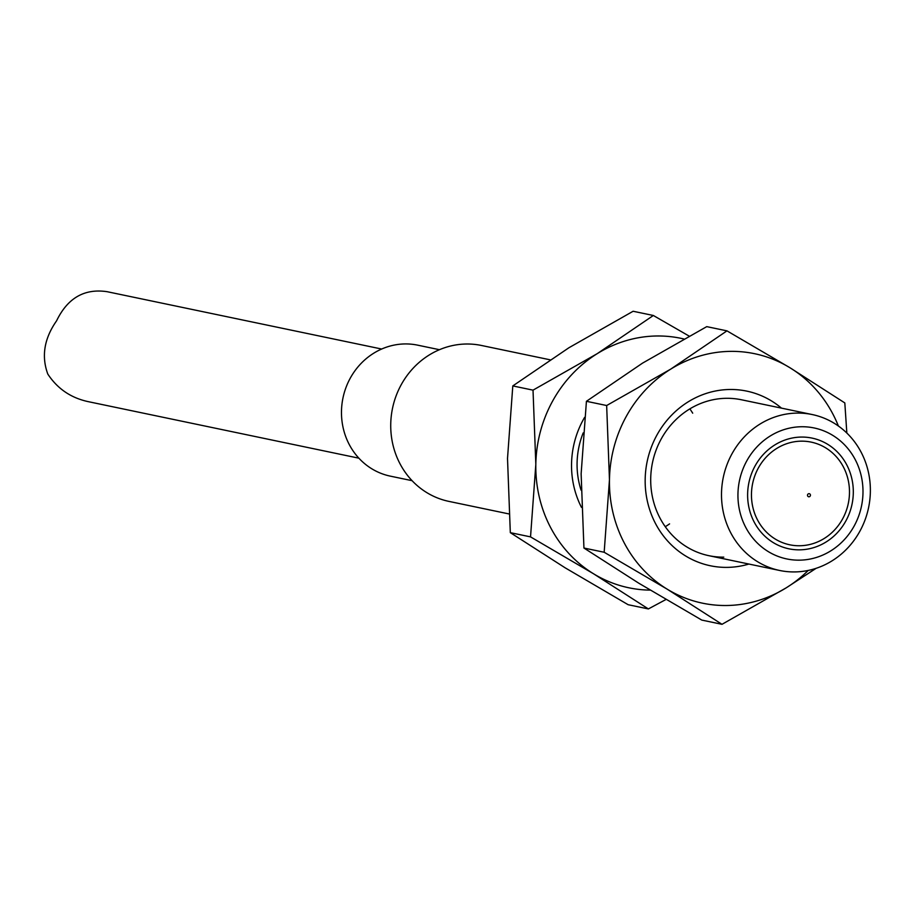 <?xml version="1.0" encoding="UTF-8"?>
<svg xmlns="http://www.w3.org/2000/svg" width="916" height="916" viewBox="0 0 916 916"><rect width="100%" height="100%" fill="white"/><g stroke="black" fill="none" stroke-linecap="round" stroke-linejoin="round"><path stroke-width="1.37" d="M550.092 359.805L481.45 345.469A79.646 74.207 101.8 0 0 392.529 408.25A79.646 74.207 101.8 0 0 448.886 501.384L508.918 513.922M861.063 452.092A79.646 74.207 -78.2 0 1 855.51 538.31A79.646 74.207 -78.2 0 1 779.653 570.473A79.646 74.207 -78.2 0 1 730.808 532.929A79.646 74.207 -78.2 0 1 736.361 446.71A79.646 74.207 -78.2 0 1 812.217 414.547A79.646 74.207 -78.2 0 1 861.063 452.092M745.761 527.41A66.902 62.334 -78.2 0 1 801.603 426.741A66.902 62.334 -78.2 0 1 854.044 526.219A66.902 62.334 -78.2 0 1 745.761 527.41M439.44 349.706L417.673 345.16A66.902 62.334 101.8 0 0 342.985 397.91A66.902 62.334 101.8 0 0 390.319 476.137L412.074 480.682M846.705 464.767A56.552 52.681 -78.2 0 1 842.766 525.967A56.552 52.681 -78.2 0 1 788.905 548.81A56.552 52.681 -78.2 0 1 748.899 482.686A56.552 52.681 -78.2 0 1 812.034 438.1A56.552 52.681 -78.2 0 1 846.705 464.767A56.552 52.681 101.8 0 0 812.034 438.1A56.552 52.681 101.8 0 0 748.899 482.686A56.552 52.681 101.8 0 0 788.905 548.81A56.552 52.681 101.8 0 0 842.766 525.967A56.552 52.681 101.8 0 0 846.705 464.767M381.674 349.03L107.092 291.689C84.432 288.3 67.601 298.021 56.586 320.818C44.197 338.508 41.266 356.267 47.804 374.072C57.651 389.025 71.471 398.288 89.253 401.861L358.877 458.183M748.887 564.05A89.196 83.104 -78.2 0 1 727.029 567.382A89.196 83.104 -78.2 0 1 650.303 450.065A89.196 83.104 -78.2 0 1 781.451 408.124M838.38 426.009A127.427 118.725 101.8 0 0 789.947 367.74A127.427 118.725 101.8 0 0 670.856 369.045A127.427 118.725 101.8 0 0 609.461 479.744A127.427 118.725 101.8 0 0 667.134 589.137A127.427 118.725 101.8 0 0 786.214 587.832A127.427 118.725 101.8 0 0 808.21 570.439M846.842 433.05L844.815 402.925L789.947 367.74L726.972 330.859L670.856 369.045L606.655 405.525L609.461 479.744L604.171 552.256L667.134 589.137L722.003 624.311L786.214 587.832L816.122 568.321M726.972 330.859L706.751 326.634L642.54 363.125L586.423 401.3L581.133 473.824L583.939 548.031L604.171 552.256M583.939 548.031L638.818 583.217L701.782 620.086L722.003 624.311M586.423 401.3L606.655 405.525M812.217 414.547L741.422 399.765A79.646 74.207 101.8 0 0 726.48 398.3A79.646 74.207 101.8 0 0 651.23 470.503A79.646 74.207 101.8 0 0 708.858 555.68A79.646 74.207 101.8 0 0 723.789 557.146M581.465 507.361A89.196 83.104 -78.2 0 1 584.614 417.364M683.897 338.977A127.427 118.725 101.8 0 0 597.232 353.656A127.427 118.725 101.8 0 0 535.826 464.355A127.427 118.725 101.8 0 0 593.499 573.748A127.427 118.725 101.8 0 0 650.211 590.122M689.141 336.092L653.348 315.482L597.232 353.656L533.02 390.147L535.826 464.355L530.536 536.879L593.499 573.748L648.379 608.934L665.978 599.488M653.348 315.482L633.116 311.257L568.916 347.748L512.8 385.922L507.51 458.447L510.315 532.654L530.536 536.879M510.315 532.654L565.183 567.84L628.147 604.709L648.379 608.934M512.8 385.922L533.02 390.147M583.183 432.913A79.646 74.207 101.8 0 0 581.076 490.175M689.862 408.88A79.646 74.207 -78.2 0 1 692.702 413.185M669.573 523.883A79.646 74.207 -78.2 0 1 665.256 526.7M757.589 520.07A52.441 48.857 -78.2 0 1 776.734 448.439A52.441 48.857 -78.2 0 1 843.35 466.839A52.441 48.857 -78.2 0 1 824.205 538.482A52.441 48.857 -78.2 0 1 757.589 520.07M807.683 496.025A1.569 1.466 101.8 0 0 810.225 496.003A1.569 1.466 101.8 0 0 808.988 493.667A1.569 1.466 101.8 0 0 807.683 496.025M708.858 555.68L779.653 570.473"/></g></svg>
